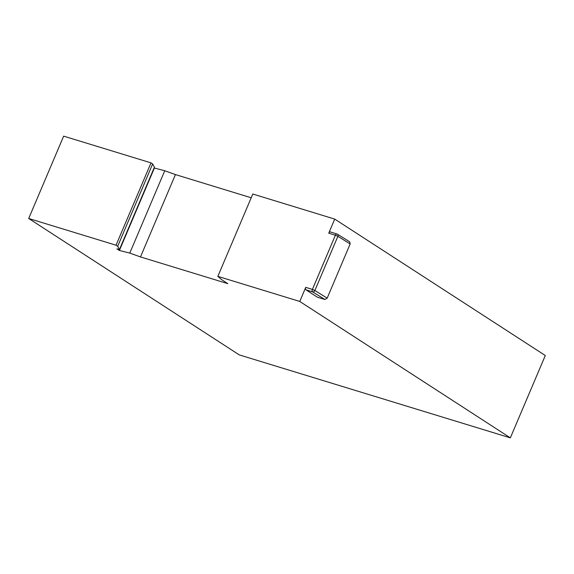 <?xml version="1.0" encoding="UTF-8"?>
<svg xmlns="http://www.w3.org/2000/svg" width="574" height="574" viewBox="0 0 574 574"><rect width="100%" height="100%" fill="white"/><g stroke="black" fill="none" stroke-linecap="round" stroke-linejoin="round"><path stroke-width="0.86" d="M28.7 218.486L63.657 136.138L150.998 162.865L116.041 245.213L28.7 218.486L239.286 354.904L510.343 437.862L545.3 355.514L334.714 219.096L252.797 194.019L217.84 276.374L299.764 301.443L305.741 287.359L312.399 289.396L335.395 235.218L328.737 233.18L334.714 219.096M350.162 243.972L349.709 241.833L337.476 234.206A1.98 1.98 0 0 0 337.01 233.991A1.98 1.198 -73 0 0 335.395 235.218L337.878 236.309L314.882 290.487L312.399 289.396A1.98 1.198 107 0 0 312.665 291.872L306.007 289.834L317.357 297.188L324.891 299.492L312.665 291.872A1.98 1.485 -58.1 0 0 314.882 290.487L327.166 298.15L350.162 243.972L337.878 236.309A1.98 1.485 -58.1 0 0 337.476 234.206A1.98 1.485 -58.1 0 0 337.196 234.084A1.98 1.198 -73 0 0 337.01 233.991L330.351 231.953A1.98 1.198 -73 0 1 330.538 232.04M306.007 289.834A1.98 1.198 -73 0 1 305.741 287.359M510.343 437.862L299.764 301.443M328.737 233.18A1.98 1.198 -73 0 1 330.351 231.953M116.041 245.213L117.692 246.289L119.464 249.511L116.917 248.872L119.392 250.479L129.789 253.091L140.479 256.93L227.821 283.656L221.621 279.646L217.84 276.374M154.083 167.952L164.745 170.743L175.429 174.575L251.204 197.772M150.998 162.865L152.648 163.934L154.42 167.163L119.464 249.511M327.166 298.15L324.891 299.492M175.429 174.575L140.479 256.93M164.745 170.743L129.789 253.091M154.349 168.125L119.392 250.479M152.648 163.934L117.692 246.289"/></g></svg>
